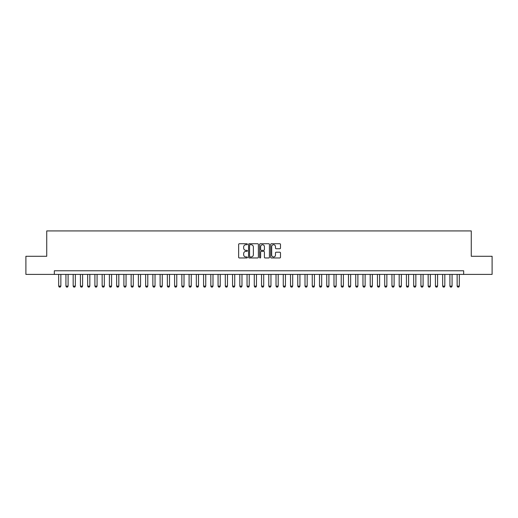 <?xml version="1.0" encoding="UTF-8"?>
<svg xmlns="http://www.w3.org/2000/svg" width="518" height="518" viewBox="0 0 518 518"><rect width="100%" height="100%" fill="white"/><g stroke="black" fill="none" stroke-linecap="round" stroke-linejoin="round"><path stroke-width="0.78" d="M247.41 244.237A0.499 0.499 0 0 0 246.911 243.738L239.355 243.738A0.712 0.712 0 0 0 238.643 244.451L238.643 257.252A0.712 0.712 0 0 0 239.355 257.964L246.911 257.964A0.499 0.499 0 0 0 247.41 257.465A0.499 0.499 0 0 0 246.911 256.967L245.933 256.967A2.273 2.273 0 0 1 243.661 254.688L243.661 253.626A2.273 2.273 0 0 1 245.933 251.347L246.911 251.347A0.499 0.499 0 0 0 247.41 250.848A0.499 0.499 0 0 0 246.911 250.349L245.933 250.349A2.273 2.273 0 0 1 243.661 248.077L243.661 247.008A2.273 2.273 0 0 1 245.933 244.736L246.911 244.736A0.499 0.499 0 0 0 247.41 244.237M279.785 248.75A0.712 0.712 0 0 0 280.491 248.038L280.491 244.451A0.712 0.712 0 0 0 279.785 243.738L271.393 243.738A0.712 0.712 0 0 0 270.681 244.451L270.681 257.252A0.712 0.712 0 0 0 271.393 257.964L279.785 257.964A0.712 0.712 0 0 0 280.491 257.252L280.491 252.913A0.712 0.712 0 0 0 279.785 252.201L276.191 252.201A0.712 0.712 0 0 0 275.479 252.913L275.479 255.063A1.904 1.904 0 0 1 273.575 256.967A1.904 1.904 0 0 1 271.678 255.063L271.678 246.639A1.904 1.904 0 0 1 273.575 244.736A1.904 1.904 0 0 1 275.479 246.639L275.479 248.038A0.712 0.712 0 0 0 276.191 248.75L279.785 248.75M54.338 274.398L25.9 274.398L25.9 256.281L46.73 256.281L46.73 230.924L471.27 230.924L471.27 256.281L492.1 256.281L492.1 274.398L463.662 274.398L463.662 270.772L54.338 270.772L54.338 274.398L463.662 274.398M258.378 244.451A0.712 0.712 0 0 0 257.666 243.738L249.275 243.738A0.712 0.712 0 0 0 248.562 244.451L248.562 257.252A0.712 0.712 0 0 0 249.275 257.964L257.666 257.964A0.712 0.712 0 0 0 258.378 257.252L258.378 244.451M260.334 243.738L268.725 243.738A0.712 0.712 0 0 1 269.438 244.451L269.438 257.252A0.712 0.712 0 0 1 268.725 257.964L265.132 257.964A0.712 0.712 0 0 1 264.42 257.252L264.42 252.059A0.712 0.712 0 0 0 263.714 251.347L261.331 251.347A0.712 0.712 0 0 0 260.619 252.059L260.619 257.465A0.499 0.499 0 0 1 260.12 257.964A0.499 0.499 0 0 1 259.622 257.465L259.622 244.451A0.712 0.712 0 0 1 260.334 243.738M250.058 244.736A0.499 0.499 0 0 0 249.559 245.234L249.559 256.468A0.499 0.499 0 0 0 250.058 256.967L251.088 256.967A2.273 2.273 0 0 0 253.367 254.688L253.367 247.008A2.273 2.273 0 0 0 251.088 244.736L250.058 244.736M264.42 246.672A1.904 1.904 0 0 0 262.522 244.768A1.904 1.904 0 0 0 260.619 246.672L260.619 249.644A0.712 0.712 0 0 0 261.331 250.349L263.714 250.349A0.712 0.712 0 0 0 264.42 249.644L264.42 246.672M58.683 274.398L58.683 286.13L60.859 286.13L60.859 274.398M60.859 286.13L60.315 287.076L59.227 287.076L58.683 286.13M65.928 274.398L65.928 286.13L68.098 286.13L68.098 274.398M68.098 286.13L67.56 287.076L66.472 287.076L65.928 286.13M73.174 274.398L73.174 286.13L75.343 286.13L75.343 274.398M75.343 286.13L74.799 287.076L73.718 287.076L73.174 286.13M80.419 274.398L80.419 286.13L82.589 286.13L82.589 274.398M82.589 286.13L82.045 287.076L80.957 287.076L80.419 286.13M87.659 274.398L87.659 286.13L89.834 286.13L89.834 274.398M89.834 286.13L89.29 287.076L88.202 287.076L87.659 286.13M94.904 274.398L94.904 286.13L97.08 286.13L97.08 274.398M97.08 286.13L96.536 287.076L95.448 287.076L94.904 286.13M102.15 274.398L102.15 286.13L104.325 286.13L104.325 274.398M104.325 286.13L103.781 287.076L102.693 287.076L102.15 286.13M109.395 274.398L109.395 286.13L111.571 286.13L111.571 274.398M111.571 286.13L111.027 287.076L109.939 287.076L109.395 286.13M116.641 274.398L116.641 286.13L118.816 286.13L118.816 274.398M118.816 286.13L118.272 287.076L117.185 287.076L116.641 286.13M123.886 274.398L123.886 286.13L126.062 286.13L126.062 274.398M126.062 286.13L125.518 287.076L124.43 287.076L123.886 286.13M131.132 274.398L131.132 286.13L133.301 286.13L133.301 274.398M133.301 286.13L132.757 287.076L131.676 287.076L131.132 286.13M138.377 274.398L138.377 286.13L140.546 286.13L140.546 274.398M140.546 286.13L140.002 287.076L138.921 287.076L138.377 286.13M145.623 274.398L145.623 286.13L147.792 286.13L147.792 274.398M147.792 286.13L147.248 287.076L146.16 287.076L145.623 286.13M152.862 274.398L152.862 286.13L155.037 286.13L155.037 274.398M155.037 286.13L154.493 287.076L153.406 287.076L152.862 286.13M160.107 274.398L160.107 286.13L162.283 286.13L162.283 274.398M162.283 286.13L161.739 287.076L160.651 287.076L160.107 286.13M167.353 274.398L167.353 286.13L169.528 286.13L169.528 274.398M169.528 286.13L168.985 287.076L167.897 287.076L167.353 286.13M174.598 274.398L174.598 286.13L176.774 286.13L176.774 274.398M176.774 286.13L176.23 287.076L175.142 287.076L174.598 286.13M181.844 274.398L181.844 286.13L184.019 286.13L184.019 274.398M184.019 286.13L183.476 287.076L182.388 287.076L181.844 286.13M189.089 274.398L189.089 286.13L191.259 286.13L191.259 274.398M191.259 286.13L190.721 287.076L189.633 287.076L189.089 286.13M196.335 274.398L196.335 286.13L198.504 286.13L198.504 274.398M198.504 286.13L197.96 287.076L196.879 287.076L196.335 286.13M203.58 274.398L203.58 286.13L205.75 286.13L205.75 274.398M205.75 286.13L205.206 287.076L204.118 287.076L203.58 286.13M210.82 274.398L210.82 286.13L212.995 286.13L212.995 274.398M212.995 286.13L212.451 287.076L211.363 287.076L210.82 286.13M218.065 274.398L218.065 286.13L220.241 286.13L220.241 274.398M220.241 286.13L219.697 287.076L218.609 287.076L218.065 286.13M225.311 274.398L225.311 286.13L227.486 286.13L227.486 274.398M227.486 286.13L226.942 287.076L225.854 287.076L225.311 286.13M232.556 274.398L232.556 286.13L234.732 286.13L234.732 274.398M234.732 286.13L234.188 287.076L233.1 287.076L232.556 286.13M239.802 274.398L239.802 286.13L241.977 286.13L241.977 274.398M241.977 286.13L241.433 287.076L240.346 287.076L239.802 286.13M247.047 274.398L247.047 286.13L249.223 286.13L249.223 274.398M249.223 286.13L248.679 287.076L247.591 287.076L247.047 286.13M254.293 274.398L254.293 286.13L256.462 286.13L256.462 274.398M256.462 286.13L255.918 287.076L254.837 287.076L254.293 286.13M261.538 274.398L261.538 286.13L263.707 286.13L263.707 274.398M263.707 286.13L263.163 287.076L262.082 287.076L261.538 286.13M268.777 274.398L268.777 286.13L270.953 286.13L270.953 274.398M270.953 286.13L270.409 287.076L269.321 287.076L268.777 286.13M276.023 274.398L276.023 286.13L278.198 286.13L278.198 274.398M278.198 286.13L277.654 287.076L276.567 287.076L276.023 286.13M283.268 274.398L283.268 286.13L285.444 286.13L285.444 274.398M285.444 286.13L284.9 287.076L283.812 287.076L283.268 286.13M290.514 274.398L290.514 286.13L292.689 286.13L292.689 274.398M292.689 286.13L292.146 287.076L291.058 287.076L290.514 286.13M297.759 274.398L297.759 286.13L299.935 286.13L299.935 274.398M299.935 286.13L299.391 287.076L298.303 287.076L297.759 286.13M305.005 274.398L305.005 286.13L307.18 286.13L307.18 274.398M307.18 286.13L306.637 287.076L305.549 287.076L305.005 286.13M312.25 274.398L312.25 286.13L314.42 286.13L314.42 274.398M314.42 286.13L313.882 287.076L312.794 287.076L312.25 286.13M319.496 274.398L319.496 286.13L321.665 286.13L321.665 274.398M321.665 286.13L321.121 287.076L320.04 287.076L319.496 286.13M326.741 274.398L326.741 286.13L328.911 286.13L328.911 274.398M328.911 286.13L328.367 287.076L327.279 287.076L326.741 286.13M333.98 274.398L333.98 286.13L336.156 286.13L336.156 274.398M336.156 286.13L335.612 287.076L334.524 287.076L333.98 286.13M341.226 274.398L341.226 286.13L343.402 286.13L343.402 274.398M343.402 286.13L342.858 287.076L341.77 287.076L341.226 286.13M348.472 274.398L348.472 286.13L350.647 286.13L350.647 274.398M350.647 286.13L350.103 287.076L349.015 287.076L348.472 286.13M355.717 274.398L355.717 286.13L357.893 286.13L357.893 274.398M357.893 286.13L357.349 287.076L356.261 287.076L355.717 286.13M362.963 274.398L362.963 286.13L365.138 286.13L365.138 274.398M365.138 286.13L364.594 287.076L363.506 287.076L362.963 286.13M370.208 274.398L370.208 286.13L372.377 286.13L372.377 274.398M372.377 286.13L371.84 287.076L370.752 287.076L370.208 286.13M377.454 274.398L377.454 286.13L379.623 286.13L379.623 274.398M379.623 286.13L379.079 287.076L377.998 287.076L377.454 286.13M384.699 274.398L384.699 286.13L386.868 286.13L386.868 274.398M386.868 286.13L386.324 287.076L385.243 287.076L384.699 286.13M391.938 274.398L391.938 286.13L394.114 286.13L394.114 274.398M394.114 286.13L393.57 287.076L392.482 287.076L391.938 286.13M399.184 274.398L399.184 286.13L401.359 286.13L401.359 274.398M401.359 286.13L400.815 287.076L399.728 287.076L399.184 286.13M406.429 274.398L406.429 286.13L408.605 286.13L408.605 274.398M408.605 286.13L408.061 287.076L406.973 287.076L406.429 286.13M413.675 274.398L413.675 286.13L415.85 286.13L415.85 274.398M415.85 286.13L415.306 287.076L414.219 287.076L413.675 286.13M420.92 274.398L420.92 286.13L423.096 286.13L423.096 274.398M423.096 286.13L422.552 287.076L421.464 287.076L420.92 286.13M428.166 274.398L428.166 286.13L430.341 286.13L430.341 274.398M430.341 286.13L429.798 287.076L428.71 287.076L428.166 286.13M435.411 274.398L435.411 286.13L437.58 286.13L437.58 274.398M437.58 286.13L437.043 287.076L435.955 287.076L435.411 286.13M442.657 274.398L442.657 286.13L444.826 286.13L444.826 274.398M444.826 286.13L444.282 287.076L443.201 287.076L442.657 286.13M449.902 274.398L449.902 286.13L452.072 286.13L452.072 274.398M452.072 286.13L451.528 287.076L450.44 287.076L449.902 286.13M457.141 274.398L457.141 286.13L459.317 286.13L459.317 274.398M459.317 286.13L458.773 287.076L457.685 287.076L457.141 286.13"/></g></svg>
